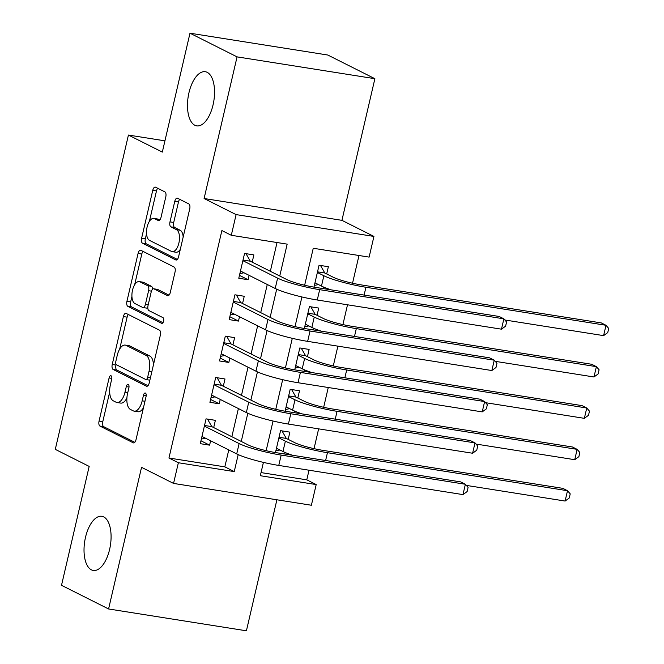 <?xml version="1.0" encoding="UTF-8"?>
<svg xmlns="http://www.w3.org/2000/svg" width="664" height="664" viewBox="0 0 664 664"><rect width="100%" height="100%" fill="white"/><g stroke="black" fill="none" stroke-linecap="round" stroke-linejoin="round"><path stroke-width="1" d="M111.046 375.774A2.946 1.394 -81 0 0 110.847 375.708A2.946 1.394 -81 0 0 109.095 377.965L99.06 421.092A4.208 1.992 -81 0 0 99.957 426.08L133.232 442.813A4.208 1.992 -81 0 0 133.514 442.905A4.208 1.992 -81 0 0 136.02 439.676L146.055 396.549A2.946 1.394 -81 0 0 145.424 393.055A2.946 1.394 -81 0 0 145.225 392.988A2.946 1.394 -81 0 0 143.474 395.246L142.171 400.832A13.454 6.374 -81 0 1 134.153 411.14A13.454 6.374 -81 0 1 133.232 410.842L130.459 409.456A13.454 6.374 -81 0 1 127.571 393.486L128.874 387.909A2.946 1.394 -81 0 0 128.235 384.414A2.946 1.394 -81 0 0 128.036 384.348A2.946 1.394 -81 0 0 126.284 386.606L124.981 392.183A13.454 6.374 -81 0 1 116.964 402.5A13.454 6.374 -81 0 1 116.042 402.201L113.27 400.807A13.454 6.374 -81 0 1 110.382 384.846L111.685 379.268A2.946 1.394 -81 0 0 111.046 375.774M194.851 125.264A27.415 12.998 -81 0 0 196.727 125.87A27.415 12.998 -81 0 0 213.493 102.854A27.415 12.998 -81 0 0 207.168 72.326A27.415 12.998 -81 0 0 205.3 71.72A27.415 12.998 -81 0 0 188.535 94.736A27.415 12.998 -81 0 0 194.851 125.264M91.4 569.845A27.415 12.998 -81 0 0 93.267 570.451A27.415 12.998 -81 0 0 110.033 547.435A27.415 12.998 -81 0 0 103.717 516.907A27.415 12.998 -81 0 0 101.841 516.301A27.415 12.998 -81 0 0 85.075 539.317A27.415 12.998 -81 0 0 91.4 569.845M165.792 196.868A4.208 1.992 -81 0 0 164.888 191.879L155.55 187.19A4.208 1.992 -81 0 0 155.268 187.099A4.208 1.992 -81 0 0 152.762 190.319L141.615 238.218A4.208 1.992 -81 0 0 142.519 243.207L175.786 259.931A4.208 1.992 -81 0 0 176.076 260.031A4.208 1.992 -81 0 0 178.575 256.802L189.721 208.903A4.208 1.992 -81 0 0 188.825 203.914L177.545 198.245A4.208 1.992 -81 0 0 177.263 198.154A4.208 1.992 -81 0 0 174.756 201.375L169.984 221.876A4.208 1.992 -81 0 0 170.889 226.864L176.475 229.678A11.246 5.329 -81 0 1 179.072 242.202A11.246 5.329 -81 0 1 172.192 251.639A11.246 5.329 -81 0 1 171.428 251.39L149.524 240.385A11.246 5.329 -81 0 1 146.927 227.86A11.246 5.329 -81 0 1 153.807 218.414A11.246 5.329 -81 0 1 154.579 218.663L158.223 220.498A4.208 1.992 -81 0 0 158.513 220.589A4.208 1.992 -81 0 0 161.02 217.369L165.792 196.868M189.987 33.2L327.808 55.029L374.886 78.692L237.065 56.872L189.987 33.2L162.315 152.097L128.426 135.058L55.286 449.362L89.175 466.41L61.511 585.308L108.581 608.971L141.54 467.331L173.553 483.425L178.367 462.742L168.955 458.011L221.884 230.549L231.296 235.288L236.11 214.605L373.932 236.434L369.126 257.109L313.25 248.261L304.643 285.246M237.065 56.872L204.097 198.511L236.11 214.605M126.177 313.433A4.208 1.992 -81 0 0 125.886 313.342A4.208 1.992 -81 0 0 123.379 316.562L112.233 364.47A4.208 1.992 -81 0 0 113.137 369.458L146.404 386.182A4.208 1.992 -81 0 0 146.694 386.274A4.208 1.992 -81 0 0 149.201 383.053L160.348 335.154A4.208 1.992 -81 0 0 159.443 330.166L126.177 313.433M126.924 301.34L138.07 253.441A4.208 1.992 -81 0 1 140.577 250.22A4.208 1.992 -81 0 1 140.868 250.311L174.134 267.036A4.208 1.992 -81 0 1 175.039 272.024L170.266 292.525A4.208 1.992 -81 0 1 167.76 295.754A4.208 1.992 -81 0 1 167.469 295.654L153.982 288.873A4.208 1.992 -81 0 0 153.691 288.782A4.208 1.992 -81 0 0 151.184 292.002L148.022 305.606A4.208 1.992 -81 0 0 148.927 310.594L162.97 317.649A2.946 1.394 -81 0 1 163.651 320.928A2.946 1.394 -81 0 1 161.85 323.401A2.946 1.394 -81 0 1 161.651 323.335L127.828 306.328A4.208 1.992 -81 0 1 126.924 301.34L130.65 301.929L131.928 296.443M108.581 608.971L246.41 630.8L276.896 499.784M323.277 288.616L323.634 287.08M326.688 273.95L328.373 266.712L319.06 265.235L313.964 287.138M313.649 329.975L314.006 328.439M317.06 315.309L318.745 308.071L309.432 306.594L304.336 328.489M304.029 371.325L304.386 369.79M307.44 356.659L309.125 349.422L299.813 347.953L294.716 369.848M294.401 412.684L294.758 411.149M297.812 398.018L299.497 390.781L290.185 389.303L285.088 411.207M213.692 427.574L215.377 420.337L206.064 418.859L200.287 443.676L209.6 445.154L210.621 440.788M223.311 386.216L224.996 378.978L215.684 377.509L209.915 402.318L219.228 403.795L220.24 399.429M232.939 344.865L234.624 337.627L225.312 336.15L219.535 360.967L228.848 362.436L229.868 358.07M242.559 303.506L244.244 296.268L234.931 294.791L229.163 319.608L238.476 321.086L239.488 316.72M168.955 458.011L224.83 466.858L228.773 449.91M231.844 436.704L238.393 408.559M241.472 395.346L248.021 367.2M251.092 353.987L257.64 325.841M260.72 312.636L267.268 284.491M270.339 271.277L277.029 242.526M252.187 262.147L253.872 254.91L244.559 253.441L238.783 278.249L248.095 279.727L249.116 275.361M261.043 472.594L306.776 479.84L309.017 470.22M314.039 448.648L318.637 428.861M323.658 407.289L328.265 387.51M333.286 365.93L337.885 346.151M342.906 324.58L347.513 304.793M352.534 283.221L358.983 255.507M284.781 454.043L285.138 452.508M288.193 439.377L289.877 432.139L280.565 430.662L275.469 452.558M164.938 140.843L128.426 135.058M204.097 198.511L341.927 220.34L374.886 78.692M341.927 220.34L373.932 236.434M306.776 479.84L316.188 484.571L311.383 505.246L173.553 483.425M279.752 276.008L287.172 244.136L231.296 235.288M178.367 462.742L234.243 471.589L238.193 454.608M241.256 441.435L247.821 413.249M250.884 400.077L257.441 371.898M260.504 358.726L267.069 330.539M270.132 317.367L276.689 289.18M263.417 462.385L260.313 475.723L316.188 484.571M301.912 296.966L295.015 326.605M292.293 338.316L285.396 367.964M282.665 379.675L275.767 409.314M273.045 421.034L266.148 450.673M224.83 466.858L234.243 471.589M209.6 445.154L200.96 440.805M219.228 403.795L210.579 399.446M228.848 362.436L220.207 358.095M238.476 321.086L229.827 316.736M248.095 279.727L239.455 275.377M116.964 402.5L120.69 403.089A13.454 6.374 -81 0 0 126.907 397.927M134.153 411.14L137.88 411.738A13.454 6.374 -81 0 0 143.449 407.762M109.676 392.067L102.779 421.681A4.208 1.992 -81 0 0 103.684 426.67L134.784 442.307M116.109 364.428L115.959 365.059A4.208 1.992 -81 0 0 116.864 370.047L147.964 385.684M128.343 314.528A4.208 1.992 -81 0 0 127.106 317.151L119.678 349.073M115.86 361.299A2.946 1.394 -81 0 0 116.49 364.793L145.698 379.476A2.946 1.394 -81 0 0 145.897 379.542A2.946 1.394 -81 0 0 147.649 377.285L149.018 371.4A13.454 6.374 -81 0 0 146.13 355.439L126.168 345.396A13.454 6.374 -81 0 0 125.247 345.097A13.454 6.374 -81 0 0 117.229 355.414L115.86 361.299M149.425 380.065A2.946 1.394 -81 0 0 149.624 380.132A2.946 1.394 -81 0 0 149.881 380.123M153.45 364.768A13.454 6.374 -81 0 0 149.857 356.028L146.13 355.439M125.247 345.097L128.974 345.687A13.454 6.374 -81 0 1 129.895 345.986L149.857 356.028M134.651 284.748L141.797 254.03L138.07 253.441M143.034 251.399A4.208 1.992 -81 0 0 141.797 254.03M169.029 295.156L157.708 289.462A4.208 1.992 -81 0 0 157.418 289.371L153.691 288.782M162.954 322.712L131.555 306.917L127.828 306.328M139.98 281.835A11.246 5.329 -81 0 0 139.216 281.586A11.246 5.329 -81 0 0 132.335 291.031A11.246 5.329 -81 0 0 134.925 303.556L142.644 307.432A4.208 1.992 -81 0 0 142.926 307.523A4.208 1.992 -81 0 0 145.433 304.303L148.603 290.699A4.208 1.992 -81 0 0 147.698 285.711L139.98 281.835L143.706 282.424A11.246 5.329 -81 0 0 142.934 282.175L139.216 281.586M146.37 308.021A4.208 1.992 -81 0 0 146.653 308.113A4.208 1.992 -81 0 0 147.798 307.648M152.554 289.247A4.208 1.992 -81 0 0 151.425 286.3L147.698 285.711M143.706 282.424L151.425 286.3M130.65 301.929A4.208 1.992 -81 0 0 131.555 306.917M153.807 218.414L157.534 219.004A11.246 5.329 -81 0 1 158.298 219.253L159.783 220M172.192 251.639L175.918 252.237A11.246 5.329 -81 0 0 180.317 249.324M183.181 237.023A11.246 5.329 -81 0 0 180.201 230.267L176.475 229.678M179.72 199.341A4.208 1.992 -81 0 0 178.483 201.964L173.711 222.465A4.208 1.992 -81 0 0 174.615 227.453L180.201 230.267M146.545 233.628L145.341 238.808A4.208 1.992 -81 0 0 146.238 243.796L177.338 259.433M157.725 188.277A4.208 1.992 -81 0 0 156.488 190.908L149.408 221.319M275.867 450.839L279.984 450.001M282.001 430.886L286.3 438.423L294.692 442.639A21.414 2.822 13.1 0 0 322.729 450.325L562.806 488.347L567.512 490.713L327.435 452.69A32.129 4.233 -166.9 0 1 285.379 441.162L278.88 437.9M292.675 455.288A32.129 4.233 -166.9 0 1 282.972 451.503L276.473 448.241M565.106 501.046L567.512 490.713L570.218 493.867L569.255 498L565.106 501.046L466.369 485.409M286.3 438.423L279.029 437.269M205.483 438.207L201.366 439.045M462.974 494.605L465.381 484.264L468.087 487.426L467.132 491.559L462.974 494.605L278.772 465.431A32.129 4.233 -166.9 0 1 236.716 453.91L201.972 436.439M207.5 419.092L211.799 426.62L248.436 445.046A21.414 2.822 13.1 0 0 276.473 452.724L460.675 481.898L465.381 484.264L281.179 455.089A32.129 4.233 -166.9 0 1 239.123 443.569L204.379 426.097M211.799 426.62L204.529 425.475M285.495 409.489L289.612 408.651M291.62 389.536L295.92 397.064L304.311 401.28A21.414 2.822 13.1 0 0 332.349 408.966L572.426 446.988L577.14 449.354L337.063 411.331A32.129 4.233 -166.9 0 1 294.999 399.811L288.5 396.541M302.294 413.938A32.129 4.233 -166.9 0 1 292.592 410.144L286.101 406.883M574.734 459.695L577.14 449.354L579.846 452.516L578.884 456.649L574.734 459.695L475.988 444.058M295.92 397.064L288.649 395.91M295.115 368.13L299.232 367.292M301.248 348.177L305.548 355.705L313.939 359.929A21.414 2.822 13.1 0 0 341.977 367.607L582.054 405.629L586.76 407.995L346.683 369.981A32.129 4.233 -166.9 0 1 304.627 358.452L298.128 355.19M311.922 372.579A32.129 4.233 -166.9 0 1 302.22 368.794L295.721 365.524M584.353 418.337L586.76 407.995L589.466 411.157L588.503 415.291L584.353 418.337L485.616 402.699M305.548 355.705L298.277 354.559M304.743 326.771L308.86 325.933M310.868 306.818L315.168 314.354L323.559 318.571A21.414 2.822 13.1 0 0 351.596 326.256L591.674 364.27L596.388 366.644L356.311 328.622A32.129 4.233 -166.9 0 1 314.246 317.093L307.747 313.831M321.542 331.22A32.129 4.233 -166.9 0 1 311.839 327.435L305.349 324.173M593.981 376.978L596.388 366.644L599.094 369.798L598.131 373.932L593.981 376.978L495.236 361.341M315.168 314.354L307.897 313.2M314.363 285.42L318.479 284.582M320.496 265.467L324.796 272.995L333.187 277.212A21.414 2.822 13.1 0 0 361.224 284.897L601.302 322.92L606.008 325.285L365.93 287.263A32.129 4.233 -166.9 0 1 323.874 275.743L317.375 272.472M331.17 289.869A32.129 4.233 -166.9 0 1 321.467 286.076L314.968 282.814M603.601 335.627L606.008 325.285L608.714 328.448L607.759 332.581L603.601 335.627L504.864 319.99M324.796 272.995L317.525 271.842M215.111 396.848L210.994 397.686M472.602 453.246L475.009 442.905L477.715 446.067L476.752 450.2L472.602 453.246L288.4 424.072A32.129 4.233 -166.9 0 1 246.336 412.551L211.6 395.08M217.12 377.733L221.419 385.269L258.055 403.687A21.414 2.822 13.1 0 0 286.093 411.373L470.295 440.539L475.009 442.905L290.807 413.738A32.129 4.233 -166.9 0 1 248.743 402.21L213.999 384.746M221.419 385.269L214.148 384.116M224.731 355.497L220.614 356.336M482.222 411.887L484.629 401.554L487.334 404.708L486.38 408.841L482.222 411.887L298.02 382.721A32.129 4.233 -166.9 0 1 255.964 371.193L221.22 353.729M226.748 336.374L231.047 343.911L267.683 362.328A21.414 2.822 13.1 0 0 295.721 370.014L479.923 399.18L484.629 401.554L300.427 372.379A32.129 4.233 -166.9 0 1 258.371 360.851L223.627 343.388M231.047 343.911L223.776 342.757M234.359 314.138L230.242 314.977M491.85 370.537L494.257 360.195L496.962 363.349L496 367.491L491.85 370.537L307.648 341.362A32.129 4.233 -166.9 0 1 265.583 329.834L230.848 312.37M236.367 295.023L240.667 302.552L277.303 320.969A21.414 2.822 13.1 0 0 305.34 328.655L489.551 357.83L494.257 360.195L310.055 331.021A32.129 4.233 -166.9 0 1 267.99 319.5L233.247 302.029M240.667 302.552L233.396 301.406M243.978 272.779L239.862 273.618M501.469 329.178L503.876 318.836L506.582 321.998L505.628 326.132L501.469 329.178L317.267 300.003A32.129 4.233 -166.9 0 1 275.211 288.483L240.468 271.012M245.995 253.665L250.295 261.201L286.931 279.619A21.414 2.822 13.1 0 0 314.968 287.296L499.17 316.471L503.876 318.836L319.674 289.67A32.129 4.233 -166.9 0 1 277.618 278.141L242.875 260.678M250.295 261.201L243.024 260.047M111.818 378.397L109.095 377.965M146.196 395.678L143.474 395.246M129.007 387.037L126.284 386.606M127.77 392.632L124.981 392.183M144.959 401.272L142.171 400.832M133.821 442.905L133.232 442.813M103.684 426.67L99.957 426.08M102.779 421.681L99.06 421.092M146.993 386.274L146.404 386.182M116.864 370.047L113.137 369.458M115.959 365.059L112.233 364.47M127.106 317.151L123.379 316.562M150.438 377.725L147.649 377.285M151.807 371.84L149.018 371.4M129.895 345.986L126.168 345.396M168.058 295.754L167.469 295.654M157.708 289.462L153.982 288.873M162.066 323.401L161.651 323.335M148.221 304.743L145.433 304.303M151.433 291.147L148.603 290.699M158.812 220.589L158.223 220.498M158.298 219.253L154.579 218.663M174.615 227.453L170.889 226.864M173.711 222.465L169.984 221.876M178.483 201.964L174.756 201.375M176.375 260.031L175.786 259.931M146.238 243.796L142.519 243.207M145.341 238.808L141.615 238.218M156.488 190.908L152.762 190.319M282.972 451.503L285.379 441.162M325.617 460.509L327.435 452.69M236.716 453.91L239.123 443.569M278.772 465.431L281.179 455.089M292.592 410.144L294.999 399.811M335.237 419.15L337.063 411.331M302.22 368.794L304.627 358.452M344.865 377.799L346.683 369.981M311.839 327.435L314.246 317.093M354.485 336.44L356.311 328.622M321.467 286.076L323.874 275.743M364.113 295.082L365.93 287.263M246.336 412.551L248.743 402.21M288.4 424.072L290.807 413.738M255.964 371.193L258.371 360.851M298.02 382.721L300.427 372.379M265.583 329.834L267.99 319.5M307.648 341.362L310.055 331.021M275.211 288.483L277.618 278.141M317.267 300.003L319.674 289.67M149.624 380.132L145.897 379.542M146.653 308.113L142.926 307.523"/></g></svg>
